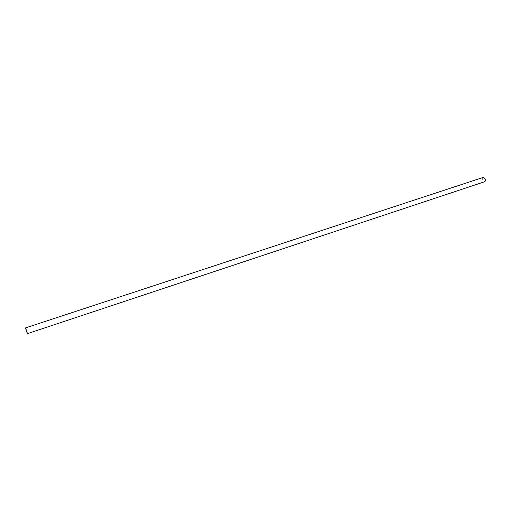 <?xml version="1.0" encoding="UTF-8"?>
<svg xmlns="http://www.w3.org/2000/svg" width="511" height="511" viewBox="0 0 511 511"><rect width="100%" height="100%" fill="white"/><g stroke="black" fill="none" stroke-linecap="round" stroke-linejoin="round"><path stroke-width="0.38" stroke-dasharray="2.56 1.92" d="M483.138 177.432C482.269 177.892 482.052 178.831 482.493 180.249L484.569 181.763"/><path stroke-width="0.77" d="M26.336 331.083L27.485 333.619L25.588 327.883L26.336 331.083M27.485 333.619L484.569 181.763C485.437 181.296 485.654 180.357 485.22 178.946L483.138 177.432L25.588 327.883"/></g></svg>
